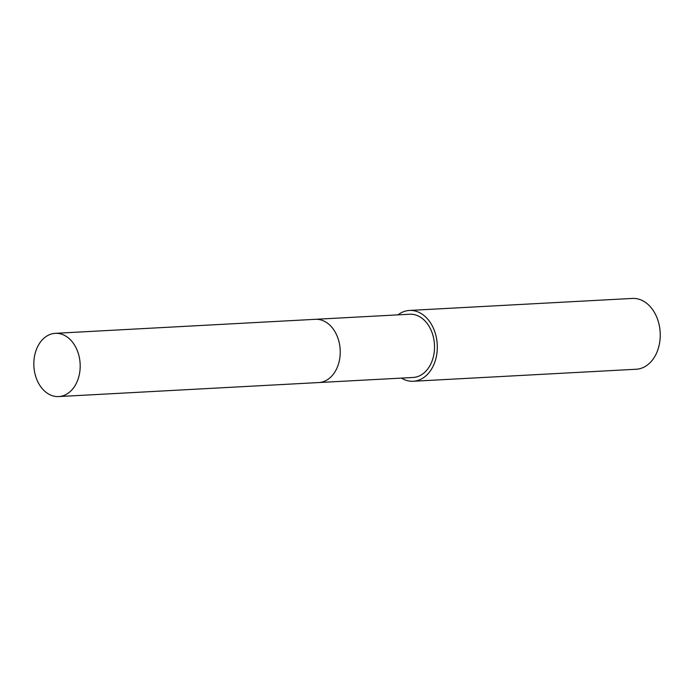<?xml version="1.0" encoding="UTF-8"?>
<svg xmlns="http://www.w3.org/2000/svg" width="695" height="695" viewBox="0 0 695 695"><rect width="100%" height="100%" fill="white"/><g stroke="black" fill="none" stroke-linecap="round" stroke-linejoin="round"><path stroke-width="1.04" d="M319.196 382.528L413.047 377.472A31.666 23.152 -93.1 0 0 431.751 331.81A31.666 23.152 -93.1 0 0 409.642 314.236L315.791 319.292M401.397 378.097A35.454 25.932 -93.1 0 0 413.247 381.26L636.194 369.245A35.454 25.932 -93.1 0 0 657.14 318.11A35.454 25.932 -93.1 0 0 632.38 298.433L409.433 310.448A35.454 25.932 -93.1 0 0 397.983 314.87M413.247 381.26A35.454 25.932 -93.1 0 0 434.201 330.125A35.454 25.932 -93.1 0 0 409.433 310.448M46.009 336.597A31.666 23.152 -93.1 0 0 34.75 372.763A31.666 23.152 -93.1 0 0 58.71 396.567A31.666 23.152 -93.1 0 0 68.006 393.301A31.666 23.152 -93.1 0 0 79.265 357.126A31.666 23.152 -93.1 0 0 55.305 333.331A31.666 23.152 -93.1 0 0 46.009 336.597M58.71 396.567L318.753 382.554A31.666 23.161 -93.1 0 0 328.049 379.288A31.666 23.161 -93.1 0 0 339.308 343.113A31.666 23.161 -93.1 0 0 315.339 319.318L55.305 333.331"/></g></svg>
